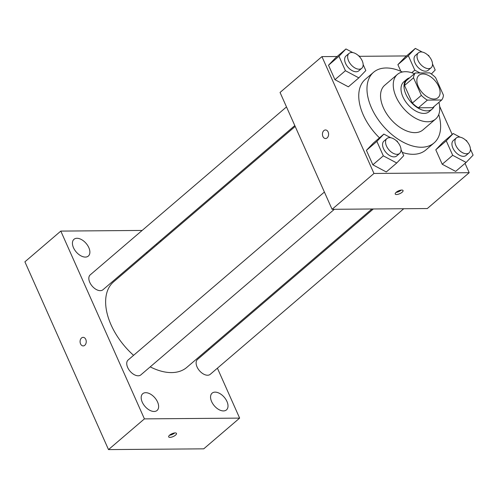 <?xml version="1.0" encoding="UTF-8"?>
<svg xmlns="http://www.w3.org/2000/svg" width="498" height="498" viewBox="0 0 498 498"><rect width="100%" height="100%" fill="white"/><g stroke="black" fill="none" stroke-linecap="round" stroke-linejoin="round"><path stroke-width="0.75" d="M434.051 99.015A14.685 8.727 -130.6 0 1 419.833 89.453A14.685 8.727 -130.6 0 1 418.93 75.335A14.685 8.727 -130.6 0 1 435.109 80.819A14.685 8.727 -130.6 0 1 438.028 97.652A14.685 8.727 -130.6 0 1 434.051 99.015M443.444 95.186L435.619 77.62A18.955 11.261 -130.6 0 0 429.6 72.876L415.282 72.988A18.955 11.261 -130.6 0 0 413.514 77.8L421.339 95.367A18.955 11.261 -130.6 0 0 427.359 100.11L441.676 99.998A18.955 11.261 -130.6 0 0 443.444 95.186M413.514 77.8L404.538 85.482L412.363 103.049L421.339 95.367M427.359 100.11L418.382 107.792L432.7 107.68L441.676 99.998M418.382 107.792A18.955 11.261 -130.6 0 1 412.363 103.049M404.538 85.482A18.955 11.261 -130.6 0 1 406.306 80.67L415.282 72.988M409.667 77.794A19.584 11.635 49.4 0 0 406.773 79.294A19.584 11.635 49.4 0 0 405.901 94.284A19.584 11.635 49.4 0 0 432.233 109.056A19.584 11.635 49.4 0 0 434.163 106.423M432.233 109.056L429.245 111.614A19.584 11.635 -130.6 0 1 423.941 113.426A19.584 11.635 -130.6 0 1 402.907 96.842A19.584 11.635 -130.6 0 1 403.778 81.853L406.773 79.294M414.436 73.71A29.376 17.455 49.4 0 0 397.41 74.414A29.376 17.455 49.4 0 0 396.103 96.898A29.376 17.455 49.4 0 0 435.613 119.053A29.376 17.455 49.4 0 0 438.937 102.345M397.41 74.414L384.693 85.295A29.376 17.455 49.4 0 0 383.392 107.78A29.376 17.455 49.4 0 0 422.895 129.934L435.613 119.053M402.396 72.011A46.513 27.639 49.4 0 0 373.556 72.278A46.513 27.639 49.4 0 0 371.483 107.873A46.513 27.639 49.4 0 0 434.038 142.957A46.513 27.639 49.4 0 0 438.757 114.503M379.47 137.846A46.513 27.639 -130.6 0 1 363.26 114.914A46.513 27.639 -130.6 0 1 365.327 79.319L373.556 72.278M434.038 142.957L425.809 149.998A46.513 27.639 -130.6 0 1 413.216 154.299A46.513 27.639 -130.6 0 1 402.26 152.407M352.814 52.601L345.961 48.953L335.49 57.917L328.506 65.226L334.942 79.68L348.363 86.826L358.834 77.862L365.818 70.554L363.135 64.528M422.192 52.047L415.338 48.399L404.868 57.357L397.883 64.665L400.84 71.307L397.883 64.665L408.354 55.708L414.79 70.162L420.026 72.951M406.53 55.938L359.481 56.318M337.152 56.492L321.945 56.616L373.967 173.46L469.191 172.7L465.032 163.363M452.165 134.454L439.647 106.342M390.718 137.734L383.865 134.087L373.394 143.044L366.41 150.352L372.846 164.813L386.267 171.959L396.738 162.995L403.722 155.687L401.039 149.661M460.096 137.174L453.242 133.526L442.772 142.49L435.787 149.798L442.224 164.253L455.645 171.399L466.116 162.441L473.1 155.127L470.417 149.101M321.945 56.616L280.057 92.46L332.079 209.309L373.967 173.46M327.142 137.89A4.283 3.081 89.5 0 1 325.549 138.525A4.283 3.081 89.5 0 1 322.43 134.267A4.283 3.081 89.5 0 1 325.48 129.959A4.283 3.081 89.5 0 1 328.475 133.066A4.283 3.081 89.5 0 1 327.142 137.89M332.079 209.309L427.303 208.544L469.191 172.7M396.52 194.525A4.283 1.544 -24 0 1 395.225 194.027A4.283 1.544 -24 0 1 398.512 190.871A4.283 1.544 -24 0 1 403.05 190.541A4.283 1.544 -24 0 1 401.052 193.019A4.283 1.544 -24 0 1 396.52 194.525M401.276 190.074A4.283 1.544 -24 0 1 396.066 192.39M325.549 138.525A4.283 3.081 89.5 0 1 322.436 134.267A4.283 3.081 89.5 0 1 325.48 129.959M371.931 208.986L186.825 367.381A56.305 33.453 -130.6 0 1 171.586 372.591A56.305 33.453 -130.6 0 1 150.222 366.87M133.582 355.329A56.305 33.453 -130.6 0 1 113.612 281.824L295.19 126.448M373.344 208.973L197.494 359.45A9.792 5.82 49.4 0 0 199.443 370.674A9.792 5.82 49.4 0 0 210.231 374.328L403.747 208.73M294.804 125.583L102.949 289.755A9.792 5.82 -130.6 0 1 100.297 290.664A9.792 5.82 -130.6 0 1 90.817 284.29A9.792 5.82 -130.6 0 1 90.213 274.877L286.493 106.921M334.37 209.291L140.847 374.888A9.792 5.82 -130.6 0 1 138.201 375.791A9.792 5.82 -130.6 0 1 128.714 369.416A9.792 5.82 -130.6 0 1 128.117 360.01L324.391 192.047M142.142 230.437L60.806 231.091L144.414 418.88L239.638 418.115L217.408 368.184M209.098 349.521L208.712 348.656M160.929 241.337L160.543 240.472M85.345 257.08A11.024 6.549 49.4 0 0 88.327 256.059A11.024 6.549 49.4 0 0 86.135 243.422A11.024 6.549 49.4 0 0 73.99 239.301A11.024 6.549 49.4 0 0 74.669 249.903A11.024 6.549 49.4 0 0 85.345 257.08M154.087 411.479A11.024 6.549 49.4 0 0 157.075 410.458A11.024 6.549 49.4 0 0 154.884 397.827A11.024 6.549 49.4 0 0 142.733 393.706A11.024 6.549 49.4 0 0 143.412 404.301A11.024 6.549 49.4 0 0 154.087 411.479M223.465 410.925A11.024 6.549 49.4 0 0 226.453 409.904A11.024 6.549 49.4 0 0 224.262 397.267A11.024 6.549 49.4 0 0 212.117 393.152A11.024 6.549 49.4 0 0 212.789 403.747A11.024 6.549 49.4 0 0 223.465 410.925M156.932 244.755A11.024 6.549 49.4 0 0 156.416 244.001M146.549 252.449A11.024 6.549 49.4 0 0 147.209 253.077M144.414 418.88L108.508 449.601L24.9 261.817L60.806 231.091M108.508 449.601L203.732 448.841L239.638 418.115M169.961 437.381A4.283 1.544 -24 0 1 168.666 436.883A4.283 1.544 -24 0 1 171.947 433.733A4.283 1.544 -24 0 1 176.491 433.397A4.283 1.544 -24 0 1 174.493 435.875A4.283 1.544 -24 0 1 169.961 437.381M83.197 345.911A4.283 3.081 89.5 0 1 80.545 343.869A4.283 3.081 89.5 0 1 80.458 339.549A4.283 3.081 89.5 0 1 83.129 337.345A4.283 3.081 89.5 0 1 86.241 341.603A4.283 3.081 89.5 0 1 83.197 345.911A4.283 3.081 89.5 0 1 80.545 343.869A4.283 3.081 89.5 0 1 80.458 339.549A4.283 3.081 89.5 0 1 83.129 337.345M174.711 432.93A4.283 1.544 -24 0 1 169.507 435.246M453.242 133.526L446.258 140.834L452.694 155.295L466.116 162.441M467.099 141.644L466.663 140.673L465.586 140.1M469.035 152.861L466.047 155.42A9.792 5.82 -130.6 0 1 463.395 156.328A9.792 5.82 -130.6 0 1 453.915 149.954A9.792 5.82 -130.6 0 1 453.311 140.542L456.305 137.983A9.792 5.82 -130.6 0 1 467.093 141.637A9.792 5.82 -130.6 0 1 469.035 152.861A9.792 5.82 -130.6 0 1 466.389 153.77A9.792 5.82 -130.6 0 1 456.903 147.396A9.792 5.82 -130.6 0 1 456.305 137.983M442.772 142.49L435.787 149.798L446.258 140.834M435.787 149.798L442.224 164.253L452.694 155.295M442.224 164.253L455.645 171.399M415.338 48.399L408.354 55.708M431.368 74.003L435.196 70L432.513 63.974M429.195 56.517L428.759 55.546L427.689 54.967M431.137 67.734L428.143 70.293A9.792 5.82 -130.6 0 1 425.491 71.202A9.792 5.82 -130.6 0 1 416.011 64.821A9.792 5.82 -130.6 0 1 415.413 55.415L418.401 52.85A9.792 5.82 -130.6 0 1 429.189 56.511A9.792 5.82 -130.6 0 1 431.137 67.734A9.792 5.82 -130.6 0 1 428.485 68.637A9.792 5.82 -130.6 0 1 419.005 62.262A9.792 5.82 -130.6 0 1 418.401 52.85M404.868 57.357L397.883 64.665M411.79 72.733L414.79 70.162M383.865 134.087L376.88 141.395L383.317 155.849L396.738 162.995M397.715 142.204L397.286 141.227L396.209 140.654M399.657 153.421L396.669 155.98A9.792 5.82 -130.6 0 1 394.018 156.882A9.792 5.82 -130.6 0 1 384.537 150.508A9.792 5.82 -130.6 0 1 383.933 141.102L386.927 138.537A9.792 5.82 -130.6 0 1 397.715 142.198A9.792 5.82 -130.6 0 1 399.657 153.421A9.792 5.82 -130.6 0 1 397.006 154.324A9.792 5.82 -130.6 0 1 387.525 147.95A9.792 5.82 -130.6 0 1 386.927 138.537M373.394 143.044L366.41 150.352L376.88 141.395M366.41 150.352L372.846 164.813L383.317 155.849M372.846 164.813L386.267 171.959M345.961 48.953L338.976 56.262L345.413 70.716L358.834 77.862M359.817 57.071L359.382 56.1L358.305 55.527M361.76 68.288L358.765 70.847A9.792 5.82 -130.6 0 1 356.114 71.756A9.792 5.82 -130.6 0 1 346.633 65.381A9.792 5.82 -130.6 0 1 346.029 55.969L349.023 53.411A9.792 5.82 -130.6 0 1 359.811 57.065A9.792 5.82 -130.6 0 1 361.76 68.288A9.792 5.82 -130.6 0 1 359.108 69.197A9.792 5.82 -130.6 0 1 349.627 62.823A9.792 5.82 -130.6 0 1 349.023 53.411M335.49 57.917L328.506 65.226L338.976 56.262M328.506 65.226L334.942 79.68L345.413 70.716M334.942 79.68L348.363 86.826"/></g></svg>
